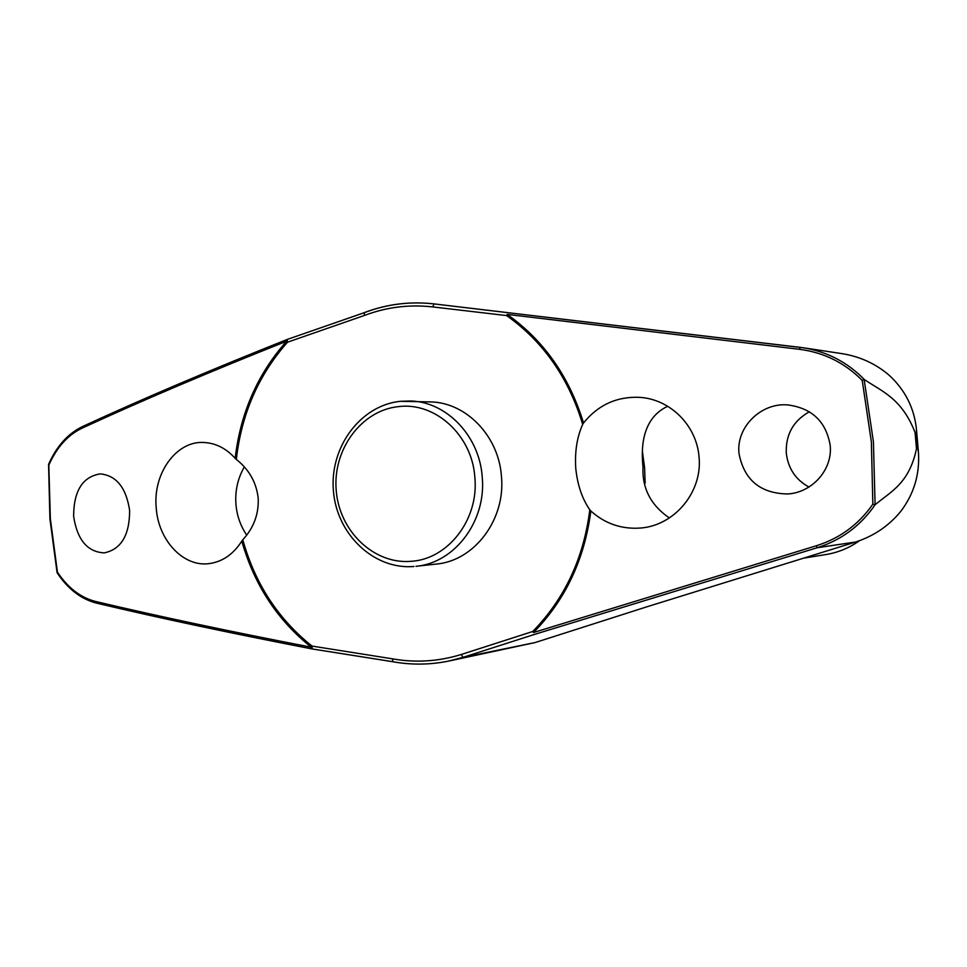 <?xml version="1.0" encoding="UTF-8"?>
<svg xmlns="http://www.w3.org/2000/svg" width="967" height="967" viewBox="0 0 967 967"><rect width="100%" height="100%" fill="white"/><g stroke="black" fill="none" stroke-linecap="round" stroke-linejoin="round"><path stroke-width="1.45" d="M236.335 459.422C249.111 469.575 256.4 482.485 258.189 498.138C258.926 513.888 253.789 527.777 242.79 539.791L241.798 541.085C233.168 554.575 221.987 562.129 208.268 563.725C182.956 566.65 158.262 540.07 156.219 507.832C152.786 473.673 176.042 441.399 202.84 442.439C215.17 442.801 225.94 448.096 235.162 458.322L236.335 459.422C241.448 414.045 258.503 374.978 287.525 342.197L287.126 339.477L364.112 312.74M392.614 661.67L312.148 648.942L312.063 646.089L311.289 647.201C229.783 631.463 157.851 616.209 95.467 601.438C80.624 597.642 67.944 587.876 57.428 572.138L50.344 518.711L48.797 464.233M583.524 422.99C569.321 376.647 543.877 340.444 507.192 314.396L506.623 315.58C543.321 341.665 568.669 377.928 582.678 424.368L583.524 422.99C597.932 405.137 616.39 396.579 638.897 397.316C670.034 398.767 696.627 425.347 699.044 456.944C702.658 492.01 674.458 525.625 640.444 528.042C621.491 529.36 604.967 523.679 590.849 510.987L589.797 509.79C582.134 498.718 577.456 484.902 575.764 468.366C574.7 451.746 576.997 437.084 582.678 424.368M589.797 509.79C583.693 558.213 564.68 598.778 532.744 631.487L533.506 632.539C565.417 599.866 584.539 559.349 590.849 510.987M809.343 411.773C793.266 420.826 785.591 434.618 786.292 453.172C788.129 468.512 795.684 479.801 808.98 487.042M872.85 504.17C858.66 524.501 839.839 538.353 816.39 545.739L533.506 632.539L532.744 631.487L461.295 654.478C438.51 661.501 415.532 662.951 392.397 658.817L392.928 661.73C411.446 665.066 429.989 664.861 448.567 661.102L534.981 642.596L647.298 606.672L855.541 542.04L817.139 547.745C841.29 540.142 860.606 525.806 875.087 504.75L873.419 441.75L864.147 379.523L862.226 380.406L871.364 441.895L872.85 504.17L874.893 504.798M875.087 504.75C891.248 491.296 909.101 483.44 916.486 448.809L915.072 432.467L918.432 452.23C919.883 474.205 913.984 493.932 900.748 511.41C888.866 525.879 873.805 536.093 855.541 542.04M244.325 466.916C237.749 478.399 234.957 490.873 235.948 504.315C236.879 515.556 240.469 525.818 246.706 535.114M916.486 448.809L916.45 429.227C914.178 407.844 905.039 389.822 889.024 375.136C875.691 363.761 860.134 356.618 842.354 353.692L803.359 347.782M287.09 339.502L286.583 341.242L287.525 342.197L364.426 315.447C386.486 307.107 409.271 304.267 432.781 306.926L506.623 315.58L507.192 314.396L799.649 349.329C823.957 352.52 844.82 362.879 862.226 380.406M738.993 453.414C736.02 426.628 761.694 402.369 787.936 404.943C812.075 408.195 826.156 421.697 830.194 445.449C832.792 470.01 811.567 493.013 787.295 493.968C760.159 493.339 744.058 479.825 738.993 453.414M413.924 566.493L413.9 566.493C373.733 569.877 336.637 534.171 333.41 490.74C329.578 447.358 360.256 405.463 400.265 401.317L431.052 401.921C466.565 402.816 498.742 436.359 501.438 476.272C505.789 519.352 474.543 560.824 436.226 564.075L415.967 566.299C454.877 563.012 486.643 520.73 482.207 476.804C479.475 436.105 446.754 401.897 410.685 400.991L400.435 401.305M864.147 379.523L864.341 379.548C847.418 362.226 827.087 351.637 803.359 347.794L434.002 303.904C410.081 301.208 386.909 304.109 364.486 312.595L286.994 339.526C209.597 370.337 141.424 399.347 82.509 426.544L81.808 428.296C140.795 401.087 209.053 372.077 286.583 341.242C257.585 373.987 240.457 413.018 235.162 458.322M48.991 464.801C56.884 447.201 67.823 435.041 81.808 428.296M73.625 516.269C73.734 490.885 82.594 476.755 100.193 473.89C116.378 475.45 126.194 487.658 129.638 510.516C129.578 535.259 121.093 549.389 104.182 552.882C87.381 551.976 77.203 539.767 73.625 516.269M667.713 406.297C639.453 419.327 641.629 453.728 642.995 466.94M642.995 466.976C642.028 488.25 650.815 505.245 669.357 517.949M803.565 558.152L825.987 554.538C838.135 552.544 849.304 547.926 859.518 540.698M392.397 658.817L312.063 646.089C278.145 619.049 255.046 583.609 242.79 539.791M241.798 541.085C254.224 584.805 277.396 620.185 311.289 647.201L312.111 648.93M57.331 572.827L57.428 572.138M915.072 432.467C901.776 398.525 882.702 391.877 864.341 379.548M364.426 315.447L364.293 312.607C386.776 304.109 410.02 301.196 433.99 303.892L432.781 306.926M461.295 654.478L463.012 657.355L534.848 634.304L817.139 547.745L816.39 545.739M642.402 451.384L644.59 467.726L645.158 483.162M474.845 477.335C472.186 435.307 435.235 401.692 398.356 406.636C361.332 410.407 332.636 449.582 336.202 490.342C339.236 531.161 373.854 564.498 410.999 561.319C448.168 559.313 479.1 519.219 474.845 477.335M311.833 648.857C230.666 633.143 158.987 617.913 96.809 603.154L95.467 601.438M96.519 603.13C158.83 617.925 230.666 633.18 312.039 648.93L392.771 661.73C411.338 665.078 429.94 664.873 448.567 661.102L463.012 657.355L534.981 642.596M286.776 339.683C209.597 370.409 141.629 399.335 82.872 426.459L82.521 426.544M803.275 347.782L800.06 347.334L799.649 349.329M800.06 347.334L433.99 303.892M918.372 451.42L916.523 430.001M57.077 572.669L49.909 518.771L48.568 464.39M57.101 572.718C67.811 588.939 80.926 599.069 96.434 603.106M48.58 464.353C56.569 446.283 67.847 433.7 82.413 426.592"/></g></svg>
